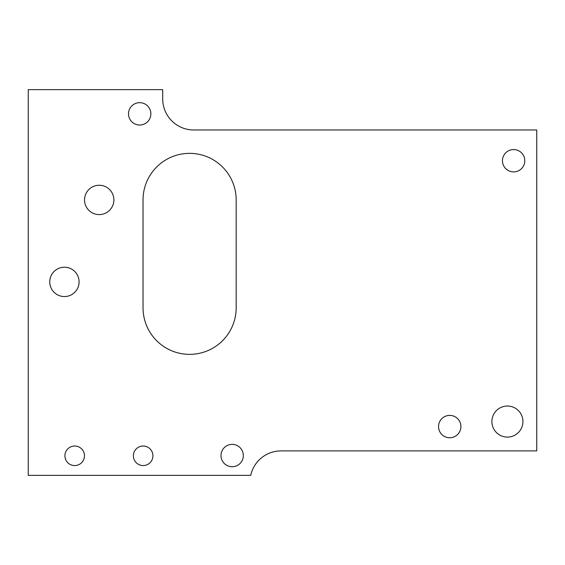 <?xml version="1.0" encoding="UTF-8"?>
<svg xmlns="http://www.w3.org/2000/svg" width="565" height="565" viewBox="0 0 565 565"><rect width="100%" height="100%" fill="white"/><g stroke="black" fill="none" stroke-linecap="round" stroke-linejoin="round"><path stroke-width="0.85" d="M189.6 153.355A46.57 46.57 0 0 1 236.17 199.925L236.17 307.791A46.57 46.57 0 0 1 189.6 354.361A46.57 46.57 0 0 1 143.03 307.791L143.03 199.925A46.57 46.57 0 0 1 189.6 153.355M232.159 466.732A11.18 11.18 0 0 1 220.986 455.552A11.18 11.18 0 0 1 232.159 444.373A11.18 11.18 0 0 1 243.338 455.552A11.18 11.18 0 0 1 232.159 466.732M139.675 125.027A11.18 11.18 0 0 1 128.502 113.847A11.18 11.18 0 0 1 139.675 102.668A11.18 11.18 0 0 1 150.855 113.847A11.18 11.18 0 0 1 139.675 125.027M513.62 171.908A11.18 11.18 0 0 1 502.447 160.728A11.18 11.18 0 0 1 513.62 149.555A11.18 11.18 0 0 1 524.8 160.728A11.18 11.18 0 0 1 513.62 171.908M449.726 437.762A11.18 11.18 0 0 1 438.546 426.582A11.18 11.18 0 0 1 449.726 415.402A11.18 11.18 0 0 1 460.906 426.582A11.18 11.18 0 0 1 449.726 437.762M64.417 267.217A14.669 14.669 0 0 0 49.748 281.886A14.669 14.669 0 0 0 64.417 296.554A14.669 14.669 0 0 0 79.086 281.886A14.669 14.669 0 0 0 64.417 267.217M99.207 185.256A14.669 14.669 0 0 0 84.538 199.925A14.669 14.669 0 0 0 99.207 214.594A14.669 14.669 0 0 0 113.876 199.925A14.669 14.669 0 0 0 99.207 185.256M74.7 465.567A9.782 9.782 0 0 1 64.919 455.793A9.782 9.782 0 0 1 74.7 446.011A9.782 9.782 0 0 1 84.482 455.793A9.782 9.782 0 0 1 74.7 465.567M143.15 465.567A9.782 9.782 0 0 1 133.375 455.793A9.782 9.782 0 0 1 143.15 446.011A9.782 9.782 0 0 1 152.931 455.793A9.782 9.782 0 0 1 143.15 465.567M507.412 406.037A15.523 15.523 0 0 0 491.889 421.568A15.523 15.523 0 0 0 507.412 437.091A15.523 15.523 0 0 0 522.936 421.568A15.523 15.523 0 0 0 507.412 406.037M536.75 129.978L193.76 129.978A31.047 31.047 0 0 1 162.706 98.932L162.706 89.651L28.25 89.651L28.25 475.349L250.719 475.349A31.047 31.047 0 0 1 281.059 450.898L536.75 450.898L536.75 129.978"/></g></svg>
